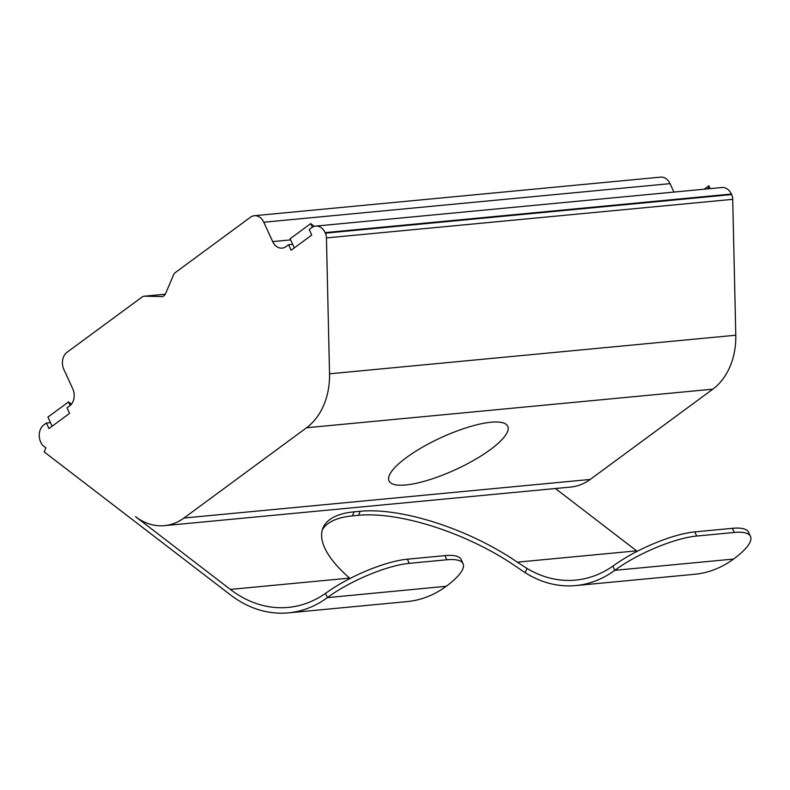 <?xml version="1.0" encoding="UTF-8"?>
<svg xmlns="http://www.w3.org/2000/svg" width="790" height="790" viewBox="0 0 790 790"><rect width="100%" height="100%" fill="white"/><g stroke="black" fill="none" stroke-linecap="round" stroke-linejoin="round"><path stroke-width="1.19" d="M325.125 232.616L731.382 194.034L731.639 194.577L325.371 233.159L325.125 232.616A12.65 9.658 84.6 0 0 315.684 226.098A12.65 9.658 84.6 0 0 311.783 227.629L309.206 229.525L311.754 235.055L291.145 250.233L288.597 244.703L292.665 244.308L290.118 238.778L310.727 223.6L314.282 226.375M312.396 227.214L310.727 223.6M71.426 404.174L68.542 401.932L47.933 417.1L52.13 426.225M68.542 401.932L70.182 405.487M162.345 296.586L144.57 296.191A6.32 4.829 84.6 0 0 144.116 296.21A6.32 4.829 84.6 0 0 142.161 296.971L67.002 352.31A12.65 9.658 84.6 0 0 63.852 369.444L72.759 388.808A12.65 9.658 -95.4 0 1 69.599 405.951L67.031 407.847L69.569 413.377L48.96 428.555L46.413 423.025L50.481 422.64M292.665 244.308L294.315 247.902M46.413 423.025L43.835 424.921A12.65 9.658 84.6 0 0 40.685 442.054L40.932 442.598A9.48 7.248 84.6 0 0 43.667 446.143L45.909 447.861L44.191 451.91L230.453 594.89A126.449 96.578 84.6 0 0 288.36 612.872A126.449 96.578 84.6 0 0 327.307 597.645L327.425 597.556A63.23 16.985 -24.7 0 1 409.269 563.339L407.363 559.192A63.23 16.985 155.3 0 0 327.208 592.174L325.5 593.379L327.425 597.556M183.952 518.033L306.55 427.755L712.817 389.174L590.219 479.441L183.952 518.033A63.23 48.289 84.6 0 1 164.478 525.646A63.23 48.289 84.6 0 1 135.525 516.65L230.334 589.419A126.449 96.578 -95.4 0 0 288.241 607.401A126.449 96.578 -95.4 0 0 325.5 593.379M712.817 389.174A63.23 48.289 -95.4 0 0 735.786 335.217L329.529 373.808A63.23 48.289 84.6 0 1 306.55 427.755M329.529 373.808L326.448 237.918L732.715 199.337L735.786 335.217M325.371 233.159A9.48 7.248 84.6 0 1 326.448 237.918M288.597 244.703L286.019 246.599A12.65 9.658 -95.4 0 1 282.129 248.119A12.65 9.658 -95.4 0 1 272.688 241.602L263.781 222.237L670.048 183.645A12.65 9.658 -95.4 0 0 660.608 177.128L254.341 215.719A12.65 9.658 84.6 0 1 263.781 222.237M161.436 296.675A6.32 4.829 -95.4 0 0 161.901 296.665A6.32 4.829 -95.4 0 0 165.564 293.643L173.573 274.841A6.32 4.829 84.6 0 1 175.291 272.58L250.45 217.24A12.65 9.658 84.6 0 1 254.341 215.719M704.236 189.195L708.867 185.788L708.087 188.83M710.18 188.632L708.867 185.788M405.784 484.971A65.343 17.558 -24.7 0 1 389.016 480.903A65.343 17.558 -24.7 0 1 441.047 437.65A65.343 17.558 -24.7 0 1 507.753 426.294A65.343 17.558 -24.7 0 1 503.635 437.729A65.343 17.558 -24.7 0 1 405.784 484.971M614.857 570.252A63.23 16.985 -24.7 0 1 696.701 536.045L694.795 531.897A63.23 16.985 155.3 0 0 614.64 564.88L612.931 566.084L614.739 570.341A126.449 96.578 84.6 0 1 575.792 585.568A126.449 96.578 84.6 0 1 525.182 572.691L527.009 568.425A126.449 96.578 -95.4 0 0 575.673 580.107A126.449 96.578 -95.4 0 0 612.931 566.084M527.009 568.425L517.312 562.164A126.449 47.282 23.1 0 0 360.201 511.258L358.472 515.307A126.449 47.282 -156.9 0 1 517.598 567.615L525.182 572.691M555.4 488.516L636.592 550.837A126.449 96.578 -95.4 0 0 637.224 551.311M732.37 528.322L734.285 532.47A63.23 16.985 -24.7 0 1 750.5 536.41L748.594 532.253A63.23 16.985 155.3 0 0 732.37 528.322L694.795 531.897M734.285 532.47L696.701 536.045M750.5 536.41A63.23 16.985 -24.7 0 1 733.683 558.965L733.564 559.053A126.449 96.578 84.6 0 1 694.627 574.281L575.792 585.568M444.938 555.627L446.854 559.774A63.23 16.985 -24.7 0 1 463.068 563.705L461.163 559.557A63.23 16.985 155.3 0 0 444.938 555.627L407.363 559.192M463.068 563.705A63.23 16.985 -24.7 0 1 446.251 586.269L327.307 597.645M446.854 559.774L409.269 563.339M322.33 529.853A126.449 47.282 -156.9 0 1 352.38 515.89L354.098 511.841A126.449 47.282 23.1 0 0 323.061 527.769A126.449 47.282 23.1 0 0 349.615 578.092L230.334 589.419M288.36 612.872L407.196 601.585A126.449 96.578 -95.4 0 0 446.133 586.358M358.472 515.307L352.38 515.89M354.098 511.841L360.201 511.258M670.048 183.645L673.919 192.079M731.382 194.034A12.65 9.658 -95.4 0 0 721.942 187.516L315.684 226.098M732.715 199.337A9.48 7.248 -95.4 0 0 731.639 194.577M164.478 525.646L570.745 487.055A63.23 48.289 -95.4 0 0 590.219 479.441M144.57 296.191L165.278 294.226M636.592 550.837L517.312 562.164M733.564 559.053L614.739 570.341M290.631 239.893L272.688 241.602M144.116 296.21L165.298 294.196"/></g></svg>
